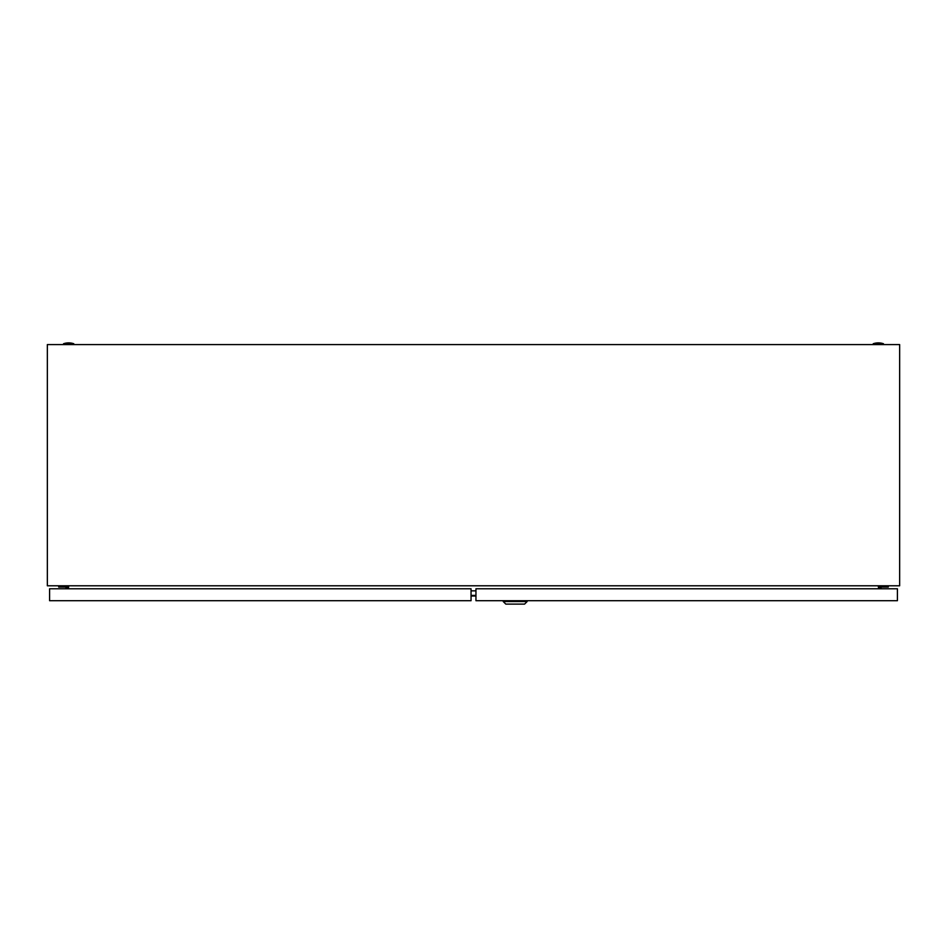 <?xml version="1.0" encoding="UTF-8"?>
<svg xmlns="http://www.w3.org/2000/svg" width="947" height="947" viewBox="0 0 947 947"><rect width="100%" height="100%" fill="white"/><g stroke="black" fill="none" stroke-linecap="round" stroke-linejoin="round"><path stroke-width="1.42" d="M47.35 585.791L47.35 344.59L899.65 344.59L899.65 585.791L47.35 585.791M68.811 585.791L68.279 588.774M878.721 588.774L878.189 585.791M475.95 595.391L471.05 595.391M475.95 596.03L471.05 596.03M475.95 590.857L471.05 590.857M873.229 343.737A15.768 15.768 0 0 1 883.456 343.737L873.229 343.737L873.229 344.59M63.544 343.737A15.768 15.768 0 0 1 73.771 343.737L63.544 343.737L63.544 344.59M881.041 588.774L881.041 587.069L888.286 587.069L888.286 585.791M879.763 585.791L879.763 588.774M527.124 601.558L524.567 604.115L505.816 604.115L503.259 601.558L527.124 601.558L527.124 600.706M503.259 601.558L503.259 600.706M897.413 588.774L475.95 588.774L475.95 600.706L897.413 600.706L897.413 588.774M67.237 588.774L67.237 585.791M58.714 585.791L58.714 587.069L65.959 587.069L65.959 588.774M49.587 600.706L49.587 588.774L471.05 588.774L471.05 600.706L49.587 600.706M883.456 343.737L883.456 344.59M73.771 343.737L73.771 344.59"/></g></svg>
